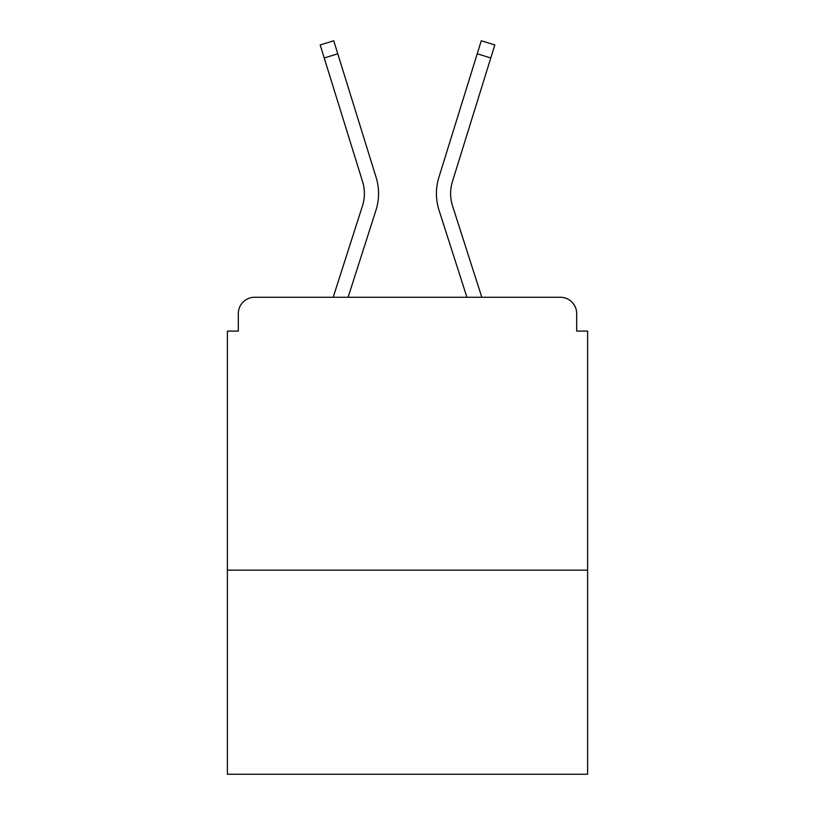 <?xml version="1.0" encoding="UTF-8"?>
<svg xmlns="http://www.w3.org/2000/svg" width="815" height="815" viewBox="0 0 815 815"><rect width="100%" height="100%" fill="white"/><g stroke="black" fill="none" stroke-linecap="round" stroke-linejoin="round"><path stroke-width="1.22" d="M587.605 570.133L587.605 331.094L576.684 331.094L576.684 313.632A16.371 16.371 0 0 0 560.312 297.261L254.688 297.261A16.371 16.371 0 0 0 238.316 313.632L238.316 331.094L227.395 331.094L227.395 774.25L587.605 774.25L587.605 570.133L227.395 570.133M238.316 313.632L238.316 331.094M560.312 297.261L492.637 297.261M322.363 297.261L254.688 297.261M576.684 331.094L576.684 313.632M333.192 297.261L362.461 205.879A40.383 40.383 0 0 0 362.573 181.592L320.183 44.957L333.732 40.75L376.123 177.395A54.574 54.574 0 0 1 375.97 210.209L348.097 297.261M481.808 297.261L452.539 205.879A40.383 40.383 0 0 1 452.427 181.592L490.783 57.987L477.223 53.78L438.878 177.395A54.574 54.574 0 0 0 439.03 210.209L466.903 297.261M324.217 57.987L337.777 53.78L376.123 177.395M452.539 205.879A40.383 40.383 0 0 1 452.427 181.592A40.383 40.383 0 0 0 452.539 205.879A40.383 40.383 0 0 1 452.427 181.592A40.383 40.383 0 0 0 452.539 205.879A40.383 40.383 0 0 1 452.427 181.592M438.878 177.395L481.268 40.75L494.817 44.957L490.783 57.987M362.461 205.879A40.383 40.383 0 0 0 362.573 181.592"/></g></svg>
